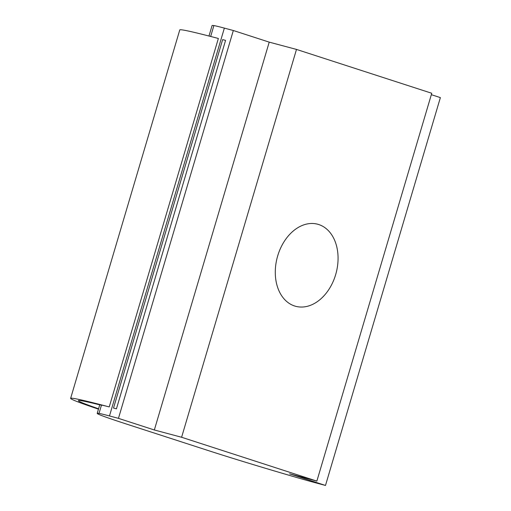<?xml version="1.0" encoding="UTF-8"?>
<svg xmlns="http://www.w3.org/2000/svg" width="511" height="511" viewBox="0 0 511 511"><rect width="100%" height="100%" fill="white"/><g stroke="black" fill="none" stroke-linecap="round" stroke-linejoin="round"><path stroke-width="0.77" d="M113.512 408.059L222.649 39.609L225.568 40.388L116.431 408.838L113.512 408.059M294.611 305.987A42.49 30.449 -75 0 1 277.473 256.637A42.49 30.449 -75 0 1 317.644 224.214A42.49 30.449 -75 0 1 318.736 224.54A42.49 30.449 -75 0 1 335.88 273.89A42.49 30.449 -75 0 1 295.709 306.313A42.49 30.449 -75 0 1 294.611 305.987M109.226 406.922L218.369 38.472A160.269 4.197 -163.5 0 0 179.77 29.919L70.627 398.363A160.269 4.197 16.5 0 1 109.226 406.922A40.465 1.06 -163.5 0 0 101.472 405.102A101.159 2.651 -163.5 0 0 100.213 404.968A152.176 3.986 16.5 0 0 78.387 400.662A152.176 3.986 16.5 0 0 98.572 408.774M98.457 409.145A160.269 4.197 16.5 0 1 70.627 398.363M118.456 418.349L154.341 429.981L269.22 42.138L233.335 30.507L118.456 418.349L109.482 415.948A40.465 1.06 -163.5 0 0 99.013 413.418L101.472 405.102M233.335 30.507L224.361 28.111A40.465 1.06 -163.5 0 0 213.892 25.576A101.159 2.651 -163.5 0 0 212.084 25.55L208.98 36.032M316.865 481.1L181.603 437.263L296.489 49.42L431.75 93.264L316.865 481.1L289.603 473.818L325.488 485.45L316.513 483.055A40.465 1.06 16.5 0 1 296.84 477.536A101.159 2.651 -163.5 0 1 208.852 450.753L126.038 423.913A101.159 2.651 16.5 0 1 97.205 413.393A101.159 2.651 16.5 0 1 99.013 413.418M181.603 437.263L154.341 429.981M325.488 485.45L440.373 97.607L431.329 94.682M296.489 49.42L269.22 42.138M109.482 415.948L224.361 28.111M210.666 36.466L213.892 25.576M97.205 413.393L99.734 404.846"/></g></svg>
